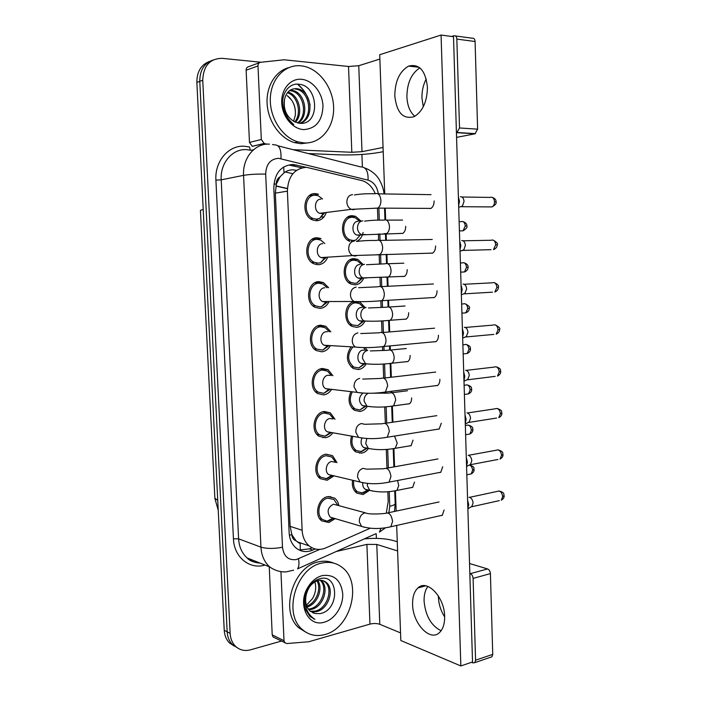 <?xml version="1.0" encoding="UTF-8"?>
<svg xmlns="http://www.w3.org/2000/svg" width="701" height="701" viewBox="0 0 701 701"><rect width="100%" height="100%" fill="white"/><g stroke="black" fill="none" stroke-linecap="round" stroke-linejoin="round"><path stroke-width="1.05" d="M369.593 490.297L363.153 494.529L356.8 493.153C353.173 490.218 351.762 485.916 352.568 480.246M368.463 448.5C366.57 451.085 364.266 452.627 361.55 453.135L355.565 451.838C351.052 448.202 349.703 443.014 351.49 436.259M367.271 406.466C365.326 409.331 362.89 411.005 359.946 411.478L354.355 410.269C348.835 405.765 347.652 399.666 350.798 391.973M365.484 347.608L367.035 350.36M366.071 364.108C364.099 367.298 361.523 369.112 358.334 369.55L353.173 368.454C346.425 362.689 345.619 355.626 350.763 347.284M358.772 301.693L359.99 302.175L365.081 307.494M364.862 321.426C362.89 324.984 360.165 326.955 356.704 327.341L352.033 326.368C343.437 322.504 343.849 305.443 352.629 302.07M363.626 278.42C361.681 282.38 358.824 284.527 355.065 284.86L350.921 284.019C340.283 279.769 342.947 258.283 354.058 258.651L357.808 259.388L363.171 264.549M349.843 241.398C338.662 237.464 340.896 214.997 352.401 215.715L355.565 216.32L361.129 221.174M363.109 232.469L362.426 234.896M362.356 235.08C361.094 238.191 359.131 240.32 356.467 241.468M335.183 518.617L328.892 522.517L321.741 520.878C313.75 515.349 318.158 497.903 327.823 496.615L334.631 498.148C336.857 499.857 338.259 502.31 338.846 505.509M334.026 475.856L327.148 480.264L320.348 478.704C311.884 473.245 316.133 455.212 326.07 454.195L332.511 455.641L336.979 462.66M332.747 432.92C330.741 435.628 328.296 437.231 325.387 437.731L318.981 436.259C310.017 430.913 314.066 412.223 324.309 411.487L330.337 412.836L335.008 419.329M331.442 389.66C329.391 392.7 326.789 394.444 323.617 394.908L317.658 393.559C308.16 388.354 311.963 368.936 322.53 368.489L328.103 369.716L332.949 375.727M330.136 346.057C328.059 349.466 325.299 351.376 321.838 351.806L316.37 350.588C306.311 345.567 309.816 325.343 320.743 325.203L325.799 326.298L330.819 331.862M328.804 302.105C326.745 305.934 323.827 308.037 320.042 308.405L315.126 307.345C304.471 302.56 307.625 281.434 318.937 281.636L323.433 282.573L328.629 287.743M327.437 257.793C325.43 262.095 322.364 264.408 318.236 264.724L313.917 263.821C302.666 259.335 305.399 237.21 317.124 237.762L321.005 238.55L312.085 239.356M326.026 213.13C324.116 217.958 320.918 220.491 316.423 220.736L312.751 220.009C300.878 215.89 303.121 192.67 315.301 193.599L318.508 194.221L309.439 195.605M296.514 170.325L293.281 169.87C289.872 169.738 286.797 170.72 284.036 172.814L280.076 176.827C277.543 178.247 276.29 180.674 276.308 184.109L273.916 184.074M375.201 193.607C372.459 187.141 368.297 182.873 362.706 180.797L306.503 167.311C294.411 168.371 288.041 176.319 287.392 191.154L302.131 530.263C302.534 536.984 304.891 542.197 309.194 545.913C314.179 549.768 319.717 550.434 325.799 547.91L370.216 528.23M296.076 540.795L291.826 534.67C292.107 537.895 293.517 539.936 296.076 540.795L300.23 543.757L300.23 550.224M276.308 184.109L280.076 176.827M276.325 184.529L275.335 193.134L290.118 526.355L291.809 534.267M386.339 512.834L388.196 501.592L387.837 491.769M386.97 468.18L386.286 449.472M385.331 423.316L384.726 406.904M384.236 393.357L384.201 392.586M383.675 378.093L383.158 364.064M382.667 350.5L382.536 347.004M382.001 332.405L381.581 320.953M381.081 307.345L380.853 301.097M380.319 286.402L379.995 277.57M379.495 263.891L379.162 254.866M378.619 240.057L378.391 233.906M377.892 220.132L377.453 208.302M315.993 220.727L317.772 219.019L315.993 220.727M321.785 217.047L324.064 216.775M322.881 437.757L322.837 437.249M321.154 326.149L320.191 325.264L321.154 326.149M317.334 282.748L316.808 281.986L317.334 282.748M316.16 264.549L316.992 263.208L316.16 264.549M324.484 258.222L325.772 258.091M237.297 647.785L232.32 644.473C229.201 641.231 227.483 637.016 227.168 631.811L199.785 81.325C199.803 70.337 204.157 63.256 212.85 60.102C204.157 63.256 199.803 70.337 199.785 81.325L227.168 631.811C227.483 637.016 229.201 641.231 232.32 644.473L237.297 647.785M234.327 646.164L229.376 642.87C226.265 639.645 224.548 635.439 224.232 630.26L196.858 82.42C196.867 71.493 201.205 64.448 209.871 61.294M306.013 167.302L292.904 164.455C280.812 165.489 274.45 173.349 273.819 188.052L289.145 532.646C289.548 539.218 291.861 544.344 296.076 548.016C301.088 551.924 306.661 552.607 312.812 550.083L315.284 548.988M310.131 105.308C308.265 96.458 304.076 89.413 297.548 84.164L302.876 89.439M281.303 641.108L250.599 649.801C244.631 651.36 239.532 650.116 235.299 646.094C232.171 642.843 230.445 638.602 230.13 633.38L202.747 80.229C203.351 65.815 209.844 58.516 222.243 58.341L261.009 62.258M361.909 154.448L362.382 166.873M376.192 533.698L376.376 538.386M311.971 547.753L309.386 548.883L299.125 550.013M289.469 165.147L301.903 167.819M322.574 198.979L318.219 195.754L315.362 195.202C304.62 194.396 302.657 214.892 313.137 218.502L316.353 219.141L319.612 218.449L324.756 212.675M320.962 199.207C314.486 198.751 313.338 211.15 319.665 213.314L322.749 213.542M458.384 196.99L459.497 201.213L458.647 205.673M460.399 196.701C462.511 196.744 463.729 198.33 464.036 201.441L462.406 206.129L459.838 206.935M323.52 213.27L324.493 212.701M359.552 221.183L355.276 217.809L352.454 217.275C342.307 216.653 340.353 236.482 350.228 239.944L353.357 240.548L355.889 240.057L360.235 235.115M358.167 221.332C352.051 220.981 350.903 232.977 356.862 235.045L359.376 235.343M324.835 243.501L320.637 240.049L317.194 239.356C306.836 238.883 304.444 258.406 314.381 262.349L318.175 263.138L320.672 262.656L326.193 257.258M322.784 243.668C316.537 243.413 315.135 255.225 321.128 257.582L323.696 258.029M459.725 241.188L460.837 245.438L459.987 249.819M462.029 250.748L461.381 250.695M461.722 240.513C463.834 240.662 465.043 242.292 465.35 245.394L463.878 249.828L463.133 250.406L491.059 249.67M324.878 257.758L325.86 257.285M327.078 287.778L322.995 284.045L318.999 283.213C309.018 283.046 306.258 301.702 315.66 305.899L319.98 306.836L321.724 306.53L327.253 302.105M324.861 287.822L324.589 287.831C318.569 287.76 316.94 299.038 322.618 301.561L325.176 302.113M461.065 285.097L462.169 289.364L461.319 293.658M463.037 284.028C465.149 284.291 466.358 285.964 466.664 289.057L464.623 293.824L492.452 292.177M326.228 301.929L327.183 301.544M329.286 331.801L325.29 327.744L320.804 326.771C311.156 326.903 308.089 344.761 316.966 349.177L322.775 350.088L328.594 345.97M327.525 331.731L326.386 331.687C320.567 331.792 318.753 342.596 324.107 345.243L326.964 345.873M462.388 328.699L463.492 332.993L462.651 337.216M464.342 327.262C466.454 327.621 467.655 329.347 467.961 332.432L466.086 336.953L493.837 334.403M327.569 345.777L328.462 345.497M331.433 375.578L327.525 371.136L322.591 370.049C313.259 370.452 309.93 387.592 318.315 392.174L323.836 393.322L329.934 389.484M330.136 375.447L328.173 375.254C322.539 375.526 320.567 385.892 325.623 388.643L328.743 389.344M463.703 372.021L464.807 376.332L463.966 380.477M465.648 370.207C467.751 370.671 468.951 372.441 469.258 375.517L467.523 379.811L495.23 376.358M328.918 389.318L329.724 389.125M361.593 264.452L357.44 260.851L354.11 260.194C344.314 259.878 341.983 278.849 351.367 282.591L355.004 283.318L356.87 282.994L362.145 278.463M359.823 264.549C353.909 264.382 352.533 275.852 358.202 278.087L360.349 278.525M361.479 278.332L362.373 277.946M363.609 307.485L359.56 303.612L355.757 302.841C346.285 302.814 343.63 320.988 352.542 324.957L357.852 325.623L363.39 321.391M362.084 307.476L361.453 307.467C355.74 307.485 354.171 318.473 359.552 320.848L361.988 321.356M362.715 321.242L363.574 320.944M352.568 347.389C346.995 354.741 347.389 361.295 353.742 367.07L358.833 367.946L364.616 363.994M364.459 350.202L363.083 350.114C357.554 350.29 355.819 360.849 360.919 363.337L363.609 363.907M365.51 350.141L363.661 347.608M363.95 363.863L364.739 363.644M304.26 142.951L298.004 141.891C282.284 137.492 269.473 117.689 270.323 98.184C270.998 78.635 285.167 64.045 301.018 65.824L303.367 66.166C319.901 69.259 333.553 88.677 333.641 108.217C333.93 127.792 320.69 143.819 304.26 142.951M309.404 142.68L300.922 143.714L294.674 142.662C280.619 138.684 268.623 122.482 267.195 104.861C265.679 87.239 275.064 71.204 288.628 67.673M295.419 110.837C294.262 103.31 292.221 101.137 291.379 99.831L287.182 95.616C293.255 100.304 295.962 106.876 295.314 115.341L293.596 121.282M299.73 123.306C313.549 118.303 310.333 91.98 296.838 89.325L295.384 89.062M300.063 123.332C314.784 119.31 312.138 91.682 298.153 88.913L296.698 88.659C290.442 88.475 286.402 91.954 284.597 99.095C282.337 108.62 285.377 117.111 293.728 124.559C288.987 121.334 285.64 116.646 283.677 110.504C279.243 96.624 288.023 82.087 299.441 84.33C318.85 85.899 320.41 125.891 299.397 123.271L294.376 121.694C286.35 116.752 283.09 109.225 284.597 99.095M297.496 122.92C308.177 115.472 303.629 93.259 291.634 90.928L289.522 90.631M298.118 123.069C309.553 116.103 305.268 92.935 292.93 90.525L290.109 90.219M294.762 121.895C302.166 113.352 297.618 95.634 287.375 92.76M295.48 122.219C303.892 113.702 298.828 94.372 287.883 92.146M301.588 79.301C312.655 80.256 322.53 92.795 322.986 106.026C322.364 120.852 315.941 128.712 303.699 129.597C292.711 129.089 282.258 116.603 281.732 102.924C281.048 89.237 290.521 78.144 301.588 79.301M324.913 634.519C316.344 636.823 308.808 635.159 302.315 629.507C282.521 613.436 296.357 567.503 321.917 563.069C329.496 561.405 336.2 562.824 342.009 567.319C362.68 582.014 351.175 628.192 324.913 634.519M306.503 632.582L299.047 627.982C279.305 611.964 293.097 566.259 318.596 561.869C324.002 560.634 329.067 561.063 333.79 563.148M315.135 582.846C316.388 588.104 315.494 593.379 312.444 598.672L306.39 605.208M310.359 611.298L315.038 611.106C327.455 608.854 333.492 588.349 324.984 581.97L323.003 580.665M310.911 611.728L316.335 611.658C328.751 609.406 334.806 588.866 326.289 582.478C323.731 580.393 320.821 579.806 317.571 580.708C311.638 582.882 307.827 587.771 306.118 595.394C304.015 606.155 306.933 614.12 314.88 619.29L309.991 616.494L305.364 609.283C303.384 602.29 304.243 595.386 307.932 588.577L307.581 587.797L309.597 584.687C313.233 579.885 317.509 576.844 322.442 575.556C334.246 574.172 341.001 580.262 342.728 593.826C343.297 606.085 334.841 619.307 324.397 622.155C308.519 627.544 297.154 604.893 307.581 587.797M308.344 609.143L309.921 608.88C322.022 606.707 328.173 586.982 320.173 580.297M308.808 609.756L311.191 609.432C323.564 607.215 329.584 586.816 321.093 580.463L320.909 580.305M306.723 606.137C316.423 602.799 321.601 588.568 317.027 580.884M307.082 606.987C317.597 604.209 323.371 588.262 317.842 580.638M312.699 612.762L315.38 613.541L320.147 613.612C340.125 610.01 338.697 573.418 320.304 578.649C316.265 579.578 312.716 582.014 309.667 585.948L307.932 588.577M315.38 613.541L310.079 611.07C306.162 607.268 304.847 602.045 306.118 595.394M313.382 618.711L314.88 619.29M423.29 106.78L421.958 98.166C421.792 91.174 423.22 84.751 426.243 78.906M419.881 67.883C411.382 73.395 407.053 83.06 406.904 96.869C407.36 105.763 410.006 112.23 414.843 116.278C410.006 112.23 407.36 105.763 406.904 96.869C407.053 83.06 411.382 73.395 419.881 67.883M261.315 139.49L264.216 143.477L252.342 146.351L249.468 142.443L261.315 139.49L257.986 65.92L246.13 70.231C246.165 68.199 247.015 67.007 248.68 66.665L259.388 62.731M249.468 142.443L246.13 70.231M308.23 153.545L339.135 154.842C353.987 155.245 367.35 154.439 379.223 152.45L383.21 151.67M455.475 35.953L472.167 38.213C473.876 37.95 474.849 39.046 475.094 41.517L456.842 39.09C456.596 36.583 455.624 35.471 453.933 35.742L451.619 36.47M477.618 129.168L474.945 133.821L456.877 132.682L459.523 127.968L477.618 129.168L475.094 41.517M456.57 137.396L474.945 133.821M459.523 127.968L456.842 39.09M379.872 59.068L358.754 65.719L348.528 66.481L284.089 59.778L260.562 62.301C258.879 62.643 258.021 63.852 257.986 65.92M456.877 132.682L456.43 132.778M383.061 147.455L361.996 151.67L351.823 152.283L293.071 149.681M264.216 143.477L266.932 144.161M444.653 616.933C440.806 610.869 438.721 604.253 438.397 597.094L438.37 595.964M427.917 586.439C425.209 590.032 423.93 594.939 424.087 601.151C425.516 615.881 431.176 625.748 441.095 630.751C431.176 625.748 425.516 615.881 424.087 601.151C423.93 594.939 425.209 590.032 427.917 586.439M274.328 637.621L273.11 637.007L272.207 634.861L284.01 640.723L280.961 571.946M272.207 634.861L269.245 566.723M364.459 538.841C375.92 537.877 385.541 538.447 393.331 540.567L397.265 541.75M469.53 563.508L487.563 568.94C489.228 569.676 490.183 571.227 490.411 573.602L473.105 578.395C472.868 575.985 471.922 574.408 470.266 573.663L469.836 573.523M471.528 662.314L472.982 662.918L474.814 662.638L475.576 660.202L492.742 654.366L490.411 573.602M492.742 654.366L491.962 656.776L490.7 657.205M475.576 660.202L473.105 578.395M397.598 550.942L376.779 544.432L366.895 544.388L336.208 551.512M400.551 632.898L379.784 624.293C376.849 623.312 373.572 623.25 369.953 624.118L308.738 641.757L286.753 643.544L273.11 637.007M284.01 640.723L284.913 642.905M410.067 487.826L412.67 487.388L414.51 482.06M408.359 446.108L411.066 445.722L413.064 440.132M406.641 404.109L409.445 403.802C410.909 402.646 411.636 400.709 411.61 398.002L411.601 397.931M439.474 515.875L442.278 515.323L444.092 510.03M437.774 472.816L440.727 472.334L442.699 466.77M404.915 361.847L407.798 361.611C409.375 360.419 410.155 358.386 410.138 355.521L410.138 355.451M403.18 319.305L406.133 319.157C407.833 317.921 408.674 315.792 408.665 312.769L408.665 312.69M401.445 276.492L404.442 276.439C406.265 275.16 407.176 272.917 407.176 269.719L407.176 269.64M434.348 385.848L437.538 385.524C439.115 384.288 439.895 382.264 439.877 379.451L439.877 379.372M432.622 341.93L435.908 341.702C437.617 340.414 438.458 338.276 438.449 335.297L438.449 335.218M430.905 297.706L434.252 297.583C436.092 296.251 437.021 294.008 437.021 290.845L437.012 290.766M429.178 253.192L432.57 253.184C434.559 251.808 435.558 249.442 435.575 246.086L435.575 246.007M436.066 429.476L439.141 429.073L441.288 423.22M399.71 233.398L402.725 233.442C404.687 232.127 405.669 229.779 405.686 226.388L405.677 226.309M427.461 208.39L430.87 208.486C433.008 207.075 434.085 204.587 434.121 201.021L434.121 200.942M444.636 616.354C444.504 596.875 426.953 578.833 417.945 587.937C414.23 591.407 412.442 596.893 412.6 604.411C412.652 623.32 430.055 642.151 439.527 632.53C443.058 629.086 444.758 623.697 444.636 616.354M427.435 87.257C425.56 70.512 419.277 63.467 408.587 66.113C399.605 71.292 395.014 81.193 394.803 95.827C396.643 112.659 403.066 119.608 414.081 116.673C422.685 111.529 427.137 101.724 427.435 87.257M396.678 525.435L400.823 640.512L460.846 665.95L441.069 35.05L379.714 54.722L384.735 193.94M385.243 208.162L385.664 219.799M386.163 233.766L386.4 240.285M386.908 254.367L387.241 263.48M387.741 277.359L388.056 286.28M388.564 300.282L388.801 306.88M389.3 320.664L389.703 331.923M390.203 345.891L390.352 349.983M390.851 363.679L391.333 377.226M391.841 391.211L391.894 392.744M392.385 406.405L392.954 422.177M393.918 448.859L394.567 466.805M395.434 491.024L396.161 511.09M460.846 665.95L472.527 661.972L453.512 36.724L441.069 35.05M333.378 418.725L329.707 414.23L324.37 413.029C315.327 413.695 311.779 430.186 319.691 434.9L325.325 436.188L331.266 432.657M332.668 418.961L329.943 418.523C324.484 418.953 322.372 428.933 327.157 431.755L330.267 432.552L324.922 436.241M465.017 415.053L466.112 419.382L465.271 423.448M466.936 412.863C469.039 413.432 470.24 415.246 470.537 418.313L468.951 422.396L496.615 418.041M330.513 432.517L330.96 432.429M335.77 462.397L331.836 457.017L326.131 455.729C317.36 456.64 313.627 472.553 321.102 477.363L327.087 478.73L332.598 475.515M335.104 462.248L331.696 461.503C326.403 462.09 324.186 471.712 328.699 474.595L331.634 475.48L326.026 478.853M466.314 457.788L467.409 462.143L466.568 466.13M468.215 455.247C470.31 455.913 471.51 457.771 471.817 460.829L470.353 464.71L497.99 459.47M337.751 505.211L333.913 499.498L327.884 498.148C319.358 499.287 315.485 514.692 322.539 519.555L327.165 521.167L328.83 521.001L333.79 518.205M365.291 512.799L333.448 504.203C327.674 507.419 326.613 511.739 330.25 517.163L333.439 518.1M467.602 500.251L468.697 504.624L467.856 508.54M468.987 497.289L469.495 497.342C471.58 498.113 472.781 500.015 473.079 503.055L471.738 506.753L499.357 500.619M352.174 392.131C348.967 399.079 349.895 404.67 354.969 408.911L359.885 409.971L365.843 406.273M362.881 393.103C358.57 397.239 358.377 401.393 362.294 405.555L365.186 406.186L359.832 409.98M365.221 406.186L365.896 406.045M352.717 436.478C350.999 442.533 352.174 447.203 356.231 450.498L361.497 451.637L367.07 448.228M361.926 438.143C360.393 442.086 360.971 445.205 363.679 447.51L366.43 448.228L360.84 451.716M353.751 480.527C353.067 485.495 354.32 489.263 357.51 491.83L363.092 493.04L368.13 490.078M362.724 482.936C362.513 485.705 363.302 487.791 365.081 489.193L367.683 489.99L361.874 493.171M284.036 172.814L283.677 166.926M291.826 534.67L289.373 535.143M275.335 193.134L287.392 191.154M290.118 526.355L302.131 530.263M203.202 209.441L200.425 210.361L214.865 498.113L217.748 500.523M292.816 173.743L285.289 171.955M224.232 630.26L230.13 633.38M196.858 82.42L202.747 80.229M330.609 496.518L330.355 497M275.94 186.072L287.392 188.674M310.841 194.694L311.787 195.246M378.303 193.844C377.182 186.589 373.764 182.015 368.051 180.139L278.595 158.312C270.393 158.978 266.091 164.236 265.679 174.085L282.494 547.253C283.739 556.384 288.321 560.493 296.26 559.573L319.805 549.4M293.64 570.158L285.999 571.911C280.032 572.086 274.582 570.412 269.648 566.89C264.365 562.062 261.464 555.481 260.947 547.148L243.562 175.355C242.432 157.953 255.05 143.039 269.447 144.143M265.039 565.059C249.626 569.799 233.994 557.225 233.442 538.815L215.908 180.131L221.201 179.833L243.562 175.355C249.39 174.383 256.768 173.962 265.679 174.085M375.911 533.698L297.557 568.853C299.038 566.732 299.353 563.385 298.495 558.82M215.908 180.131C214.637 161.256 228.552 145.063 244.404 146.237L249.556 147L250.283 150.102M253.569 149.707L251.107 150.294L246.524 149.628C232.408 148.621 220.079 163.044 221.201 179.833L238.603 538.832C239.12 546.894 241.968 553.273 247.155 557.961C250.879 561.15 255.146 562.85 259.966 563.052M277.973 145.826L360.568 166.882C365.904 166.785 368.402 171.202 368.051 180.139M272.487 144.494L274.126 144.844C279.129 144.572 281.408 149.173 280.952 158.645M282.494 547.253C273.907 548.848 266.73 548.804 260.947 547.148L238.603 538.832L233.442 538.815M388.88 512.641L389.765 506.253L389.23 491.655M388.363 467.926L387.688 449.367M386.724 423.106L386.128 406.808M385.638 393.287L385.594 391.999M385.077 377.953L384.569 363.977M384.069 350.439L383.929 346.478M383.412 332.449L382.991 320.874M382.501 307.301L382.255 300.659M381.738 286.604L381.405 277.5M380.906 263.848L380.573 254.542M380.056 240.399L379.811 233.854M379.311 220.096L378.873 208.127M385.384 527.853L379.399 532.138L380.976 528.317M389.765 506.253C393.147 505.526 394.952 504.659 395.198 503.677L395.189 503.388M298.512 542.776L299.213 542.469M353.216 241.223L353.19 240.566M352.288 217.275L352.235 215.715M292.922 165.629L296.374 164.937M309.386 548.883L312.812 550.083M461.906 197.007L489.99 197.41C492.54 196.683 494.065 198.129 494.538 201.765C494.503 204.228 493.688 205.945 492.093 206.918L489.675 206.9M496.063 201.932L494.538 201.765M352.603 194.615C348.783 195.088 346.864 197.752 346.872 202.607C347.293 205.892 348.756 208.136 351.254 209.345L353.19 209.739L355.617 209.091M354.408 194.983C360.174 193.94 366.982 193.537 374.851 193.783C378.198 192.679 380.222 194.869 380.923 200.355L380.932 200.836C380.801 204.333 379.767 206.76 377.804 208.118L374.807 208.206M459.137 221.665L460.978 221.656C463.379 220.981 464.816 222.419 465.28 225.959L463.046 230.831L460.907 230.848M463.019 221.604C465.806 222.638 467.076 224.11 466.84 226.02L465.28 225.959M362.846 220.824C359.28 221.332 357.501 223.864 357.501 228.403C357.887 231.444 359.227 233.521 361.532 234.625L365.361 234.493M364.581 221.166C370.023 220.351 376.393 220.009 383.684 220.132C386.873 219.15 388.81 221.244 389.484 226.432L389.484 226.887C389.37 230.112 388.398 232.338 386.566 233.573L383.868 233.687M463.037 240.793L490.998 240.259C493.627 239.47 495.204 240.951 495.73 244.71L493.469 249.609C495.905 248.689 497.158 247.059 497.246 244.719L495.73 244.71M354.391 241.048C350.588 241.643 348.677 244.351 348.686 249.17C349.063 252.229 350.395 254.367 352.682 255.576L354.969 256.067L357.002 255.558M356.555 241.503C362.084 240.715 368.673 240.364 376.323 240.469C379.758 239.286 381.861 241.53 382.623 247.199L382.632 247.672C382.527 250.949 381.563 253.245 379.749 254.568L376.761 254.752M464.158 284.273L492.014 282.827C494.704 281.968 496.334 283.493 496.913 287.375L494.827 292.028C497.175 291.046 498.376 289.452 498.411 287.252L496.913 287.375M356.169 287.156C352.375 287.866 350.482 290.626 350.482 295.419C350.824 298.258 352.042 300.282 354.128 301.491L356.739 302.061L358.36 301.684M358.658 287.699L377.795 286.805C381.318 285.552 383.482 287.848 384.314 293.71L384.323 294.183C384.227 297.25 383.342 299.423 381.668 300.694L378.706 300.966M465.254 327.463L493.031 325.106C495.782 324.204 497.465 325.755 498.078 329.759L496.168 334.184C498.437 333.15 499.568 331.591 499.576 329.514L498.078 329.759M499.576 329.488L499.576 329.514C500.619 328.541 499.191 326.999 495.292 324.878M357.931 332.931C354.154 333.764 352.27 336.568 352.27 341.326C352.577 343.972 353.681 345.891 355.582 347.083L359.674 347.486M360.726 333.553L379.276 332.8C382.86 331.485 385.103 333.842 385.988 339.889L385.997 340.353C385.918 343.236 385.103 345.286 383.552 346.513L380.661 346.864M466.34 370.365L494.056 367.105C496.851 366.159 498.577 367.745 499.243 371.863L497.482 376.078C499.673 374.991 500.759 373.467 500.733 371.495L499.243 371.863M500.733 371.451L500.733 371.495C499.936 370.382 502.231 369.033 496.264 366.825M359.683 378.391C355.924 379.337 354.049 382.185 354.049 386.917L357.063 392.367L360.971 392.946M362.75 379.083L380.757 378.452C384.402 377.094 386.698 379.521 387.653 385.734L385.419 392.025L382.597 392.455M460.391 262.989L462.064 262.928C464.526 262.2 466.007 263.664 466.524 267.318L464.448 271.962L462.327 272.058M464.106 262.822C466.971 263.786 468.294 265.267 468.075 267.256L466.524 267.318M364.485 264.303C360.936 264.925 359.166 267.484 359.166 272.006C359.517 274.853 360.743 276.825 362.864 277.929L366.641 277.99M366.535 264.715L385.051 263.821C388.319 262.77 390.317 264.917 391.044 270.271L391.053 270.717C390.956 273.758 390.054 275.87 388.345 277.07L385.673 277.263M461.635 304.032L463.151 303.936C465.666 303.156 467.199 304.655 467.751 308.422L465.832 312.848L463.747 313.005M465.175 303.77C468.943 305.864 470.318 307.353 469.293 308.238L467.751 308.422M366.124 307.494C362.583 308.221 360.822 310.823 360.822 315.319C361.138 317.974 362.268 319.858 364.205 320.962L367.894 321.198M368.454 307.976L386.409 307.213C389.756 306.1 391.824 308.3 392.604 313.82L392.613 314.267C392.525 317.124 391.693 319.13 390.106 320.287L387.46 320.559M462.879 344.813L464.237 344.673C466.805 343.858 468.382 345.383 468.978 349.264L467.199 353.488L465.157 353.698M470.511 348.923L468.978 349.264M367.745 350.404C364.222 351.227 362.47 353.874 362.461 358.342L365.563 363.714L369.12 364.108M370.338 350.947L387.784 350.307C391.184 349.142 393.314 351.394 394.155 357.072L394.155 357.519C394.085 360.209 393.314 362.11 391.841 363.232L389.257 363.565M361.996 151.67L358.754 65.719M351.823 152.283L348.528 66.481M379.784 624.293L376.779 544.432M369.953 624.118L366.895 544.388M470.266 573.663L487.563 568.94M467.409 412.977L495.081 408.823C497.912 407.833 499.69 409.463 500.4 413.695L498.779 417.7C500.926 416.534 501.96 415.036 501.881 413.213L500.4 413.695M501.881 413.152L501.881 413.213C501.031 412.074 503.493 410.663 497.228 408.49M384.534 437.722L387.259 437.231L389.309 431.264C388.293 424.876 385.936 422.379 382.238 423.772L364.73 424.28L361.418 423.535C357.676 424.596 355.81 427.479 355.81 432.193L358.553 437.345L362.242 438.081M468.478 455.3L496.115 450.261C498.981 449.245 500.786 450.918 501.557 455.264L500.058 459.076C502.126 457.867 503.116 456.395 503.029 454.66L501.557 455.264M503.02 454.572L503.029 454.66C502.082 453.468 504.781 452.04 498.183 449.884M386.453 482.682L389.073 482.13L390.956 476.47C389.87 469.907 387.46 467.339 383.719 468.767L366.676 469.162L363.144 468.356C359.42 469.53 357.563 472.456 357.563 477.144L360.06 482.025L363.512 482.884M469.53 497.351L497.149 491.427C500.041 490.393 501.881 492.102 502.696 496.562L501.32 500.181C503.318 498.954 504.264 497.508 504.159 495.835L502.696 496.562M504.159 495.738L504.159 495.835C503.257 494.494 505.675 492.856 499.13 491.007M388.363 527.336L390.851 526.74L392.586 521.36C391.438 514.63 388.976 511.984 385.208 513.43C378.663 514.052 373.125 514.148 368.586 513.71L364.853 512.869C361.155 514.157 359.298 517.128 359.298 521.781L361.576 526.398L364.765 527.362M464.115 385.313L465.333 385.156C467.935 384.297 469.556 385.865 470.187 389.844L468.548 393.874L466.577 394.137M471.72 389.379L470.187 389.844M368.349 393.27C365.431 394.637 364.012 397.239 364.099 401.077L366.938 406.186L370.338 406.729M371.355 393.235L389.151 393.095C392.613 391.894 394.786 394.207 395.688 400.043L393.559 405.905L391.035 406.3M465.333 425.551L466.428 425.376C469.065 424.491 470.722 426.094 471.396 430.177L469.88 434.015L467.979 434.331M472.912 429.573L471.396 430.177M366.798 438.511L365.72 443.54L368.323 448.386L363.679 447.51M394.514 436.075L397.222 443.163L395.241 448.307L392.814 448.763M474.104 469.521L474.113 469.6C473.096 468.47 476.067 467.26 469.381 464.991C471.265 465.744 472.343 467.497 472.597 470.257L471.203 473.92L469.381 474.279M466.831 474.779L471.203 473.92C473.254 472.728 474.218 471.282 474.113 469.6L472.597 470.257M367.438 483.427L367.333 485.714L369.716 490.323L372.722 491.094M397.563 480.509L398.738 485.556L396.915 490.437L394.575 490.945M359.99 302.175L352.384 302.184M357.808 259.388L349.93 259.852M355.565 216.32L347.512 217.249M334.631 498.148L328.515 496.51M332.511 455.641L325.816 454.239M330.337 412.836L323.073 411.732M328.103 369.716L320.304 368.998M325.799 326.298L317.535 326.035M323.433 282.573L314.793 282.827M297.145 541.759L309.194 545.913M218.23 510.179L214.883 498.499M229.376 642.87L235.299 646.094M275.975 185.888L287.401 188.49M269.648 566.89L247.155 557.961C249.609 560.844 253.937 562.561 260.15 563.122M394.47 511.45L395.198 503.677L394.742 490.98M393.874 466.927L393.217 448.85M392.262 422.282L391.693 406.44M391.193 392.604L391.14 391.298M390.641 377.304L390.15 363.749M389.642 349.817L389.502 345.961M389.002 331.985L388.599 320.769M388.091 306.749L387.863 300.317M387.355 286.315L387.04 277.508M386.523 263.392L386.198 254.384M385.69 240.303L385.462 233.95M384.954 219.746L384.534 208.153M383.973 193.932C383.675 186.151 377.927 177.002 377.12 176.652C376.516 175.601 371.539 170.273 364.757 167.986M359.639 453.232L359.613 452.75M351.455 241.906L351.411 240.715M350.509 217.538L350.447 215.943M298.056 542.46L298.556 542.241M492.277 197.375C495.002 198.436 496.264 199.943 496.063 201.906C496.685 203.299 495.362 204.972 492.093 206.918L461.635 206.707M313.137 218.502L310.587 218.808M319.665 213.314L351.254 209.345L377.804 208.118L431.01 208.407M323.38 213.463L319.612 218.449M378.023 193.835L431.036 194.659M462.406 206.129L458.699 207.294M350.228 239.944L347.678 240.154M356.862 235.045L402.865 233.363M466.84 226.02C467.514 227.247 466.253 228.841 463.046 230.831L459.418 230.866M360.086 235.282L355.889 240.057M386.531 220.123L402.567 220.07M493.294 240.163C496.869 242.292 498.183 243.817 497.246 244.719M314.381 262.349L311.779 262.498M321.128 257.582L352.682 255.576L432.71 253.096M324.703 257.968L320.672 262.656M379.486 240.408L432.237 239.479M463.878 249.828L460.031 251.168M494.301 282.661C497.701 284.177 499.068 285.71 498.411 287.252M315.66 305.899L313.005 305.89M322.618 301.561L354.128 301.491C362.531 301.868 371.714 301.605 381.668 300.694L434.392 297.496M326.053 302.105L321.724 306.53M380.915 286.648L433.42 283.984M465.324 293.237L461.354 294.77M316.966 349.177L314.267 349.002M324.107 345.243L355.582 347.083C364.143 347.924 373.467 347.731 383.552 346.513L436.04 341.606M327.437 345.9L322.775 350.088M382.325 332.546L434.567 328.182M466.752 336.375L462.678 338.11M318.315 392.174L315.573 391.833M325.623 388.643L357.063 392.367C365.756 393.673 375.21 393.559 385.419 392.025L437.669 385.427M328.865 389.362L323.836 393.322M383.71 378.111L435.707 372.073M468.154 379.232L463.983 381.186M351.367 282.591L348.783 282.661M358.202 278.087L404.573 276.352M468.075 267.256C468.066 269.412 466.866 270.98 464.448 271.962L460.671 272.128M361.313 278.49L356.87 282.994M387.872 263.725L403.837 263.173M352.542 324.957L349.913 324.887M359.552 320.848L364.205 320.962C372.161 321.452 380.792 321.233 390.106 320.287L406.265 319.069M469.293 308.238C469.293 310.324 468.137 311.857 465.832 312.848L461.915 313.137M362.575 321.373L357.852 325.623M389.195 307.029L405.082 305.986M466.235 344.463C472.15 346.785 469.661 347.898 470.511 348.958C470.573 350.894 469.468 352.401 467.199 353.488L463.159 353.909M353.742 367.07L351.078 366.842M360.919 363.337L365.563 363.714C373.659 364.608 382.413 364.45 391.841 363.232L407.929 361.523M363.863 363.933L358.833 367.946M390.501 350.044L406.308 348.511M298.004 141.891L294.674 142.662M298.153 88.913L296.838 89.325M292.93 90.525L291.634 90.928M302.315 629.507L299.047 627.982M326.289 582.478L324.984 581.97M309.667 585.948L309.597 584.687M457.385 132.507L475.462 133.646M264.093 143.442L252.211 146.316M474.814 662.638L491.962 656.776M417.945 587.937L425.717 585.817M408.587 66.113L419.075 67.261M319.691 434.9L316.913 434.383M327.157 431.755L358.553 437.345C367.368 439.115 376.936 439.071 387.259 437.231L439.273 428.968M385.086 423.351L436.828 415.658M469.539 421.827L465.289 423.991M321.102 477.363L318.289 476.68M328.699 474.595L360.06 482.025C368.971 484.242 378.645 484.286 389.073 482.13L440.85 472.229M386.444 468.268L437.941 458.953M470.906 464.15L466.577 466.533M322.539 519.555L319.709 518.705M333.01 518.118L327.165 521.167M330.25 517.163L361.576 526.398C370.584 529.08 380.336 529.194 390.851 526.74L442.401 515.217M387.793 512.878L439.045 501.96M472.255 506.201L467.865 508.821M467.278 384.893C473.35 387.083 470.862 388.345 471.72 389.423C471.799 391.263 470.739 392.744 468.548 393.874L464.386 394.435M354.969 408.911L352.27 408.525M362.294 405.555L366.938 406.186C375.149 407.491 384.017 407.395 393.559 405.905L409.568 403.706M391.789 392.762L407.518 390.755M468.312 425.069C474.779 427.347 471.957 428.539 472.921 429.643C473.017 431.395 472.001 432.85 469.88 434.015L465.613 434.725M356.231 450.498L353.497 449.963M368.323 448.386C376.639 450.103 385.611 450.068 395.241 448.307L411.189 445.626M357.51 491.83L354.759 491.138M365.081 489.193L369.716 490.323C378.119 492.444 387.189 492.479 396.915 490.437L412.793 487.291"/></g></svg>
